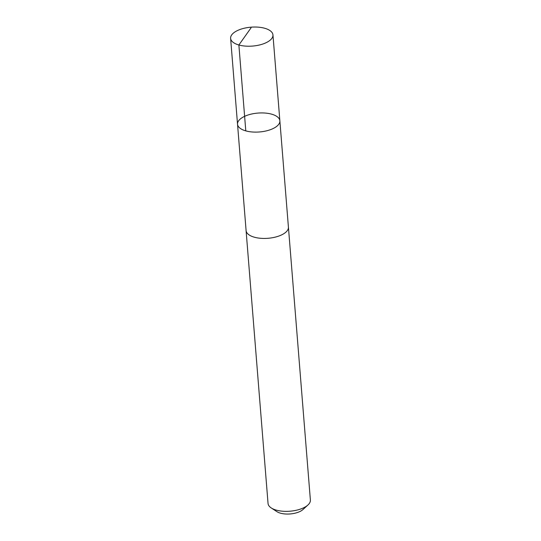 <?xml version="1.0" encoding="UTF-8"?>
<svg xmlns="http://www.w3.org/2000/svg" width="541" height="541" viewBox="0 0 541 541"><rect width="100%" height="100%" fill="white"/><g stroke="black" fill="none" stroke-linecap="round" stroke-linejoin="round"><path stroke-width="0.81" d="M288.394 226.875A21.241 9.474 175.4 0 1 288.421 227.146A21.227 9.474 175.4 0 1 288.089 229.195A21.227 9.474 175.4 0 1 265.739 238.419A21.227 9.474 175.4 0 1 246.094 230.547L237.533 124.22A21.234 9.474 -4.6 0 0 257.185 132.092A21.234 9.474 -4.6 0 0 279.541 122.868A21.234 9.474 -4.6 0 0 279.866 120.812A21.234 9.474 -4.6 0 0 257.942 113.076A21.234 9.474 -4.6 0 0 237.533 124.22A21.234 9.474 -4.6 0 0 257.185 132.092A21.234 9.474 -4.6 0 0 279.541 122.868A21.234 9.474 -4.6 0 0 279.866 120.812L272.955 34.922A21.241 9.474 175.4 0 1 272.63 36.977A21.241 9.474 175.4 0 1 250.273 46.201A21.241 9.474 175.4 0 1 230.615 38.33A21.241 9.474 175.4 0 1 230.946 36.274A21.241 9.474 175.4 0 1 253.303 27.05A21.241 9.474 175.4 0 1 272.955 34.922M279.866 120.812L288.414 227.146A21.241 9.474 175.4 0 1 268.011 238.29A21.241 9.474 175.4 0 1 246.081 230.547A21.241 9.474 175.4 0 1 246.074 230.277M288.421 227.146L310.385 500.06A21.241 9.474 175.4 0 1 307.944 504.996A21.241 9.474 175.4 0 1 289.969 511.204A21.241 9.474 175.4 0 1 271.237 507.945A21.241 9.474 175.4 0 1 268.045 503.468L246.081 230.547M307.944 504.996L302.974 509.527A15.107 6.742 175.4 0 1 290.192 513.95A15.107 6.742 175.4 0 1 276.87 511.63L271.237 507.945M245.79 130.881L238.879 44.991L251.078 27.787M237.533 124.22L230.615 38.33"/></g></svg>
